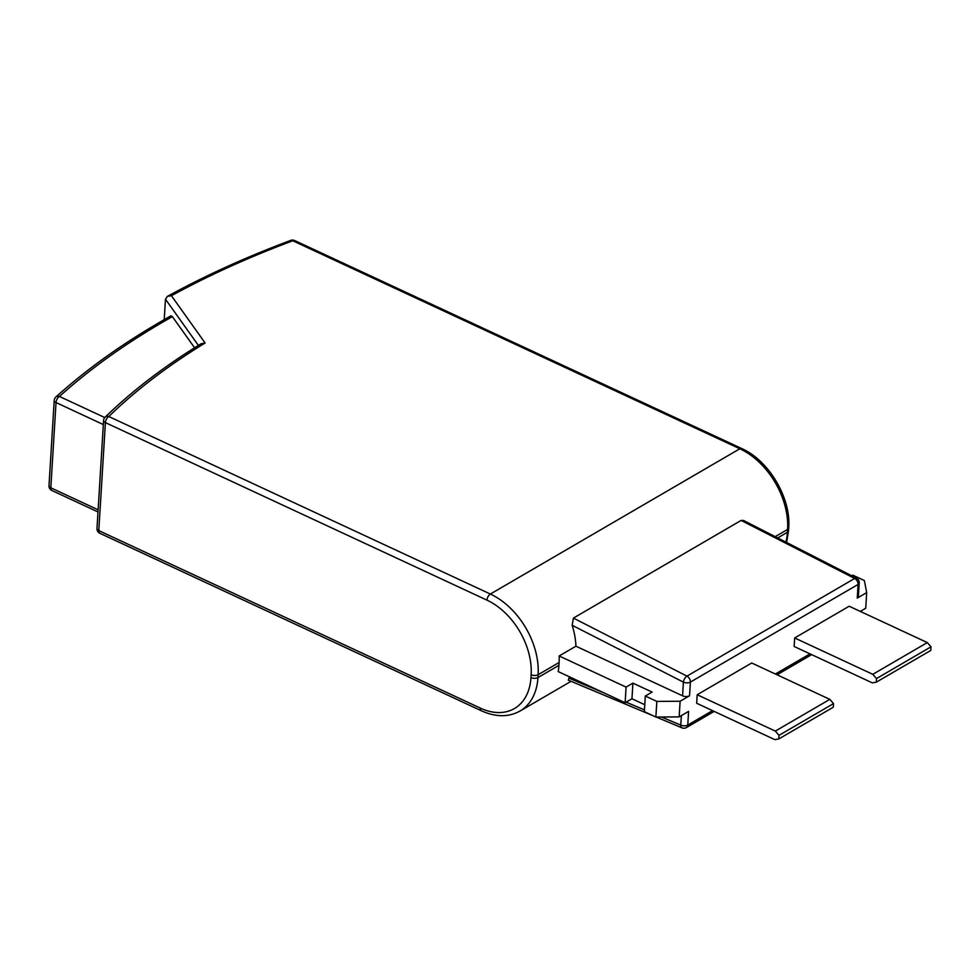 <?xml version="1.0" encoding="UTF-8"?>
<svg xmlns="http://www.w3.org/2000/svg" width="980" height="980" viewBox="0 0 980 980"><rect width="100%" height="100%" fill="white"/><g stroke="black" fill="none" stroke-linecap="round" stroke-linejoin="round"><path stroke-width="1.47" d="M559.163 655.963A66.297 45.178 59.8 0 1 559.09 662.505L558.918 665.346A66.297 45.178 59.8 0 1 558.208 671.594L625.13 702.734L626.085 687.103L632.909 683.134L652.129 692.064L645.306 696.045L656.833 701.398L680.12 701.264L689.553 695.763A4.973 2.548 -176.5 0 1 682.57 695.812L575.934 646.2L559.163 655.963L626.085 687.103M164.224 319.651L165.473 299.206L167.445 296.352L171.427 295.727L205.114 343.012A906.561 464.202 3.5 0 0 108.805 416.524L490.368 594.039L739.827 448.767L292.787 240.774A989.42 506.623 3.5 0 0 171.427 295.727M172.382 316.626A976.166 499.837 3.5 0 0 59.437 396.459A4.973 3.822 -132.1 0 0 55.848 397.035C88.433 367.623 126.788 340.562 170.924 315.854L172.382 316.626L194.579 347.777M857.255 598.094L858.088 584.435A4.973 2.548 -176.5 0 0 859.215 582.953L858.37 596.612A4.973 2.548 -176.5 0 1 857.255 598.094L866.688 592.606L864.36 580.54L852.833 575.174L851.767 575.799M833.6 566.514L827.622 563.451M860.293 611.398L865.732 608.237L866.688 592.606M682.57 695.812L683.403 682.141L572.161 625.277A66.297 45.178 59.8 0 1 575.934 646.2M569.674 676.935A66.297 45.178 59.8 0 1 568.927 678.172L603.888 692.848M680.12 701.264L679.164 716.895L688.597 711.394L687.764 725.065L712.521 710.635M876.5 678.577L872.8 674.326L927.313 642.586L849.17 606.228L794.67 637.968L794.155 646.494L872.286 682.852L876.279 682.178L930.78 650.438L931 646.825L876.5 678.577L876.279 682.178M779.014 735.343L775.327 731.092L829.827 699.353L751.697 662.995L697.197 694.734L696.67 703.26L774.812 739.618L778.794 738.945L833.306 707.205L833.527 703.603L779.014 735.343L778.794 738.945M741.125 520.417L573.423 618.086L686.956 676.127L854.658 578.457L741.125 520.417L743.502 520.454L856.508 578.212A4.973 2.499 117.1 0 0 854.658 578.457A4.973 3.393 59.8 0 1 858.088 584.435L690.386 682.092L689.553 695.763M697.197 694.734L775.327 731.092M829.827 699.353L833.527 703.603M794.67 637.968L872.8 674.326M927.313 642.586L931 646.825M645.306 696.045L644.35 711.676L655.877 717.029L656.833 701.398M679.164 716.895L655.877 717.029M625.13 702.734L631.953 698.752L644.767 704.718M631.953 698.752L632.909 683.134M568.314 680.157L568.927 678.172M572.161 625.277L573.423 618.086M105.081 417.223L105.081 417.223A4.973 3.871 45.7 0 1 108.805 416.524A4.973 2.597 -65 0 0 105.399 422.613L98.796 530.609L480.359 708.124A61.324 41.785 -120.2 0 0 530.964 677.596L531.148 674.755A61.324 41.785 -120.2 0 0 486.962 600.14L105.399 422.613A4.973 2.548 -176.5 0 1 103.586 420.481A4.973 4.973 0 0 1 105.081 417.223C132.153 390.861 164.138 366.385 201.035 343.772L205.114 343.012M290.778 240.382A4.973 2.805 69.5 0 1 292.787 240.774A4.973 2.597 -65 0 1 294.625 240.529A4.973 4.973 0 0 0 290.778 240.382C246.237 257.042 205.114 275.699 167.445 296.352M559.09 662.505L538.13 674.718L537.959 677.56L558.918 665.346M198.389 345.401L165.473 299.206M777.704 537.934L787.418 532.275L787.589 529.433L775.205 536.648M626.098 702.17L644.46 709.863M661.451 717.005L680.769 725.102L681.357 715.608M775.401 674.02L810.007 653.868M103.329 424.56L56.032 402.547L50.813 487.807L98.123 509.808M55.848 397.035A4.973 4.973 0 0 0 54.218 400.416A4.973 2.548 -176.5 0 0 56.032 402.547A4.973 2.597 -65 0 1 59.437 396.459L104.774 417.554M50.813 487.807A4.973 2.548 -176.5 0 1 49 485.676A4.973 4.973 0 0 0 51.867 490.49A4.973 2.597 -65 0 1 50.813 487.807M785.948 542.148A66.297 45.178 -120.2 0 0 787.418 532.275A4.973 2.548 -176.5 0 0 788.533 530.793L786.597 542.479M530.964 677.596A4.973 2.548 -176.5 0 0 537.959 677.56A66.297 45.178 59.8 0 1 520.086 711.002L571.071 681.321M741.664 448.522C768.908 460.465 791.191 498.097 788.704 527.951A4.973 2.548 -176.5 0 1 787.589 529.433A66.297 45.178 -120.2 0 0 739.827 448.767A4.973 2.597 115 0 1 741.664 448.522L294.625 240.529M486.962 600.14A4.973 2.597 -65 0 1 490.368 594.039A66.297 45.178 59.8 0 1 538.13 674.718A4.973 2.548 -176.5 0 1 531.148 674.755M520.086 711.002C508.645 717.323 495.745 717.25 481.413 710.806A4.973 2.597 -65 0 1 480.359 708.124M481.413 710.806L99.85 533.279A4.973 2.597 -65 0 1 98.796 530.609A4.973 2.548 -176.5 0 1 96.983 528.465L103.586 420.481M714.175 711.407L686.417 727.564A4.973 3.393 -120.2 0 0 687.764 725.065A4.973 2.548 3.5 0 1 680.769 725.102A4.973 2.695 112.8 0 0 681.994 727.858L656.183 717.029M683.403 682.141A4.973 2.548 3.5 0 0 690.386 682.092A4.973 3.393 59.8 0 0 686.956 676.127A4.973 2.499 117.1 0 0 683.403 682.141M54.218 400.416L49 485.676M97.988 511.94L51.867 490.49M96.983 528.465A4.973 4.973 0 0 0 99.85 533.279M788.704 527.951L788.533 530.793M811.648 654.64L777.042 674.791M652.937 715.67L568.302 680.157M681.994 727.858A4.973 4.973 0 0 0 686.417 727.564M859.215 582.953A4.973 4.973 0 0 0 856.508 578.212"/></g></svg>
